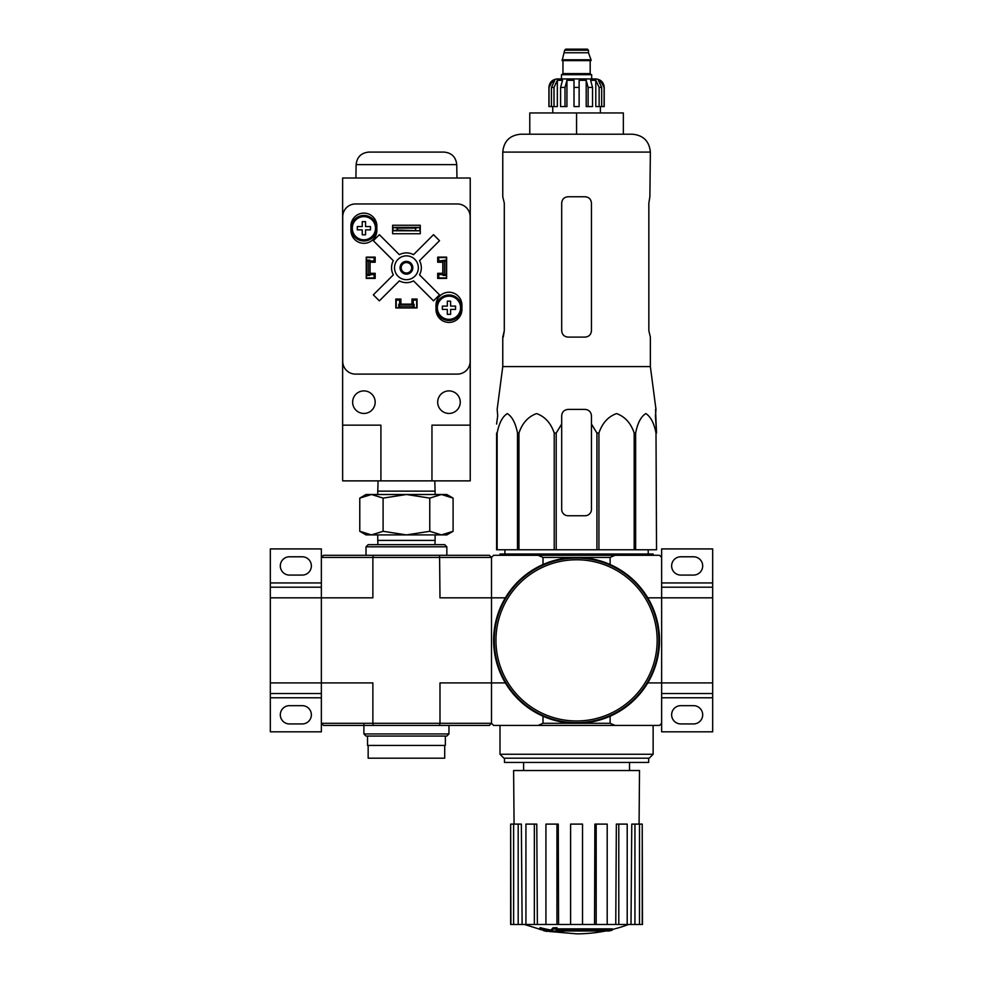 <?xml version="1.0" encoding="UTF-8"?>
<svg xmlns="http://www.w3.org/2000/svg" width="983" height="983" viewBox="0 0 983 983"><rect width="100%" height="100%" fill="white"/><g stroke="black" fill="none" stroke-linecap="round" stroke-linejoin="round"><path stroke-width="1.47" d="M439.585 725.429L489.374 725.429L491.5 723.304L491.5 682.902L439.991 682.902L439.991 723.304L372.876 723.304L373.282 725.429L439.585 725.429L439.991 723.304L491.5 723.304L493.626 725.429L659.507 725.429L661.633 723.304L661.633 682.902L712.675 682.902L712.675 597.836L661.633 597.836L661.633 557.422L659.507 555.297L615.088 555.297L610.124 557.422L610.124 564.525M712.675 682.902L712.675 693.531L661.633 693.531M661.633 723.304L661.633 731.819L712.675 731.819L712.675 693.531M693.531 705.659L680.777 705.659A9.142 9.142 0 0 0 671.635 714.801A9.142 9.142 0 0 0 680.777 723.943L693.531 723.943A9.142 9.142 0 0 0 702.685 714.801A9.142 9.142 0 0 0 693.531 705.659M661.633 587.195L712.675 587.195L712.675 548.919L661.633 548.919L661.633 557.422M693.531 556.783L680.777 556.783A9.142 9.142 0 0 0 671.635 565.938A9.142 9.142 0 0 0 680.777 575.08L693.531 575.08A9.142 9.142 0 0 0 702.685 565.938A9.142 9.142 0 0 0 693.531 556.783M712.675 587.195L712.675 597.836M610.124 557.422L543.009 557.422L538.057 555.297L493.626 555.297L491.5 557.422L372.876 557.422L372.876 597.836L270.325 597.836L270.325 693.531L321.367 693.531M321.367 587.195L270.325 587.195L270.325 548.919L321.367 548.919L321.367 682.902L270.325 682.902M321.367 697.783L270.325 697.783L270.325 693.531M302.223 705.659L289.469 705.659A9.142 9.142 0 0 0 280.315 714.801A9.142 9.142 0 0 0 289.469 723.943L302.223 723.943A9.142 9.142 0 0 0 311.365 714.801A9.142 9.142 0 0 0 302.223 705.659M270.325 697.783L270.325 731.819L321.367 731.819L321.367 682.902L372.876 682.902L372.876 723.304L321.367 723.304L323.493 725.429L373.282 725.429M302.223 556.783L289.469 556.783A9.142 9.142 0 0 0 280.315 565.938A9.142 9.142 0 0 0 289.469 575.08L302.223 575.08A9.142 9.142 0 0 0 311.365 565.938A9.142 9.142 0 0 0 302.223 556.783M270.325 587.195L270.325 597.836M497.705 415.784L496.599 424.054L497.705 415.784L497.152 409.407L502.768 366.598L650.365 366.598L655.98 409.407L655.428 415.784L656.533 433.036L655.526 409.407M496.599 433.036L496.599 549.767L596.927 549.767L596.927 433.036L591.459 424.054L591.459 415.784C591.078 411.914 588.952 409.788 585.069 409.407L568.063 409.407C564.193 409.788 562.067 411.914 561.686 415.784L561.686 424.054L561.686 415.784L561.686 424.054L556.206 433.036L554.215 433.036C550.873 423.12 545 416.645 536.632 413.585C528.252 416.534 522.354 423.009 518.95 433.036L517.5 433.036C515.559 423.12 512.18 416.645 507.339 413.585C502.51 416.534 499.106 423.009 497.14 433.036L496.599 509.366M596.927 433.036L598.917 433.036C602.321 423.009 608.219 416.534 616.599 413.585C624.967 416.645 630.828 423.12 634.182 433.036L635.632 433.036C637.598 423.009 641.002 416.534 645.843 413.585C650.672 416.645 654.064 423.12 656.005 433.036L656.533 549.767L656.005 433.036M591.459 424.054L591.459 509.366A6.377 6.377 0 0 1 585.069 515.743L568.063 515.743A6.377 6.377 0 0 1 561.686 509.366L561.686 424.054M596.927 549.767L656.005 549.767M497.14 549.767L497.14 433.036M517.5 549.767L517.5 433.036M518.95 549.767L518.95 433.036M554.215 549.767L554.215 433.036M556.206 549.767L556.206 433.036M598.917 549.767L598.917 433.036M634.182 549.767L634.182 433.036M635.632 549.767L635.632 433.036M609.091 930.987A148.863 140.753 90 0 0 612.311 930.115A148.863 140.753 90 0 1 609.091 930.987L557.459 930.987A146.688 144.452 90 0 0 563.431 931.859A145.705 118.624 90 0 1 559.548 931.958A147.229 144.993 -90 0 1 551.623 930.557A145.976 25.349 -90 0 0 553.048 929.07A142.818 116.264 -90 0 0 556.992 928.947A146.614 25.46 90 0 1 556.059 930.115L612.311 930.115L612.311 928.849L556.992 928.849M551.623 930.557L551.623 929.291A145.976 25.349 -90 0 0 553.048 927.792A142.818 116.264 -90 0 0 556.992 927.682L556.992 928.947M553.048 927.792L553.048 929.07M563.431 930.987L563.431 931.859M539.986 928.923L539.986 927.645A147.278 147.278 0 0 0 550.627 929.955L550.627 931.7A147.745 147.745 0 0 1 539.986 929.402L539.986 928.923A147.278 147.278 0 0 0 550.627 931.233M547.003 931.012L547.003 931.417A148.138 148.138 0 0 1 543.599 930.692L543.599 930.274M647.772 682.902L661.633 682.902L661.633 597.836L647.772 597.836M538.057 555.297L615.088 555.297M491.5 557.422L491.5 597.836L439.991 597.836L439.585 555.297L489.374 555.297L491.5 557.422L491.5 682.902L505.36 682.902M538.057 725.429L543.009 723.304L610.124 723.304L610.124 716.214M543.009 557.422L543.009 564.525M491.5 723.304L491.5 597.836L505.36 597.836M543.009 723.304L543.009 716.214M610.124 723.304L615.088 725.429M653.13 754.268L649.21 758.188L503.923 758.188L500.003 754.268L653.13 754.268L653.13 725.429M504.476 758.188L504.476 762.439L648.657 762.439L648.657 758.188M605.639 930.987A148.863 148.863 0 0 1 576.566 933.85L550.627 931.577M539.986 929.291L524.615 924.487M642.231 924.487L642.231 824.11L642.489 924.487L631 924.487L631.774 824.11L634.944 824.11L634.944 924.487M627.203 924.487L618.786 924.487L618.786 824.11L627.203 824.11L627.203 924.487L631 924.487M618.786 924.487L615.763 924.487L616.353 824.11L618.786 824.11M607.199 924.487L596.189 924.487L596.189 824.11L607.199 824.11L607.199 924.487L615.763 924.487M596.189 924.487L594.555 924.487L594.875 824.11L596.189 824.11M582.526 924.487L570.607 924.487L570.607 824.11L582.526 824.11L582.526 924.487L594.555 924.487M558.577 924.487L556.943 924.487L556.943 824.11L558.258 824.11L558.577 924.487L570.607 924.487M556.943 924.487L510.644 924.487L510.644 824.11L510.914 924.487M514.06 824.11L513.617 770.525L639.515 770.525L639.073 824.11M518.188 924.487L518.188 824.11L521.359 824.11L522.133 924.487M534.347 924.487L534.347 824.11L536.779 824.11L537.369 924.487M642.231 824.11L639.503 824.11L639.503 924.487M639.503 824.11L634.944 824.11M518.188 824.11L510.914 824.11M513.63 824.11L513.63 924.487M534.347 824.11L525.93 824.11L525.93 924.487M556.943 824.11L545.934 824.11L545.934 924.487M500.003 555.297L500.003 554.019L653.13 554.019L653.13 555.297M576.566 112.947L529.776 112.947L529.776 134.216L576.566 134.216L576.566 112.947L623.357 112.947L623.357 134.216M520.634 134.216L632.499 134.216C643.349 135.273 649.308 141.233 650.365 152.082L502.768 152.082C503.824 141.233 509.784 135.273 520.634 134.216M650.365 366.598L650.365 337.108L648.841 330.718L648.841 203.125L649.874 196.747L648.841 203.125M650.365 152.082L649.874 196.747M585.069 196.747L568.063 196.747C564.193 197.104 562.067 199.23 561.686 203.125L561.686 330.718C562.067 334.613 564.193 336.739 568.063 337.108L585.069 337.108C588.94 336.739 591.066 334.613 591.459 330.718L591.459 203.125C591.066 199.242 588.94 197.116 585.069 196.747M503.259 337.108L504.291 330.718L502.768 337.108L502.768 366.598M504.291 330.718L504.291 203.125L502.768 196.747L502.768 152.082M494.265 640.363A82.302 82.302 0 0 0 617.717 711.643A82.302 82.302 0 0 0 617.717 569.096A82.302 82.302 0 0 0 494.265 640.363M493.626 640.363A82.941 82.941 0 0 0 618.037 712.196A82.941 82.941 0 0 0 618.037 568.543A82.941 82.941 0 0 0 493.626 640.363M554.007 106.569L554.007 87.426L557.336 80.323L557.336 106.569L548.919 106.569L548.919 87.426C549.423 82.265 552.262 79.426 557.422 78.923L595.71 78.923C600.871 79.426 603.709 82.265 604.213 87.426L600.244 80.323L598.352 80.323L601.682 87.426L601.682 106.569L599.126 106.569L599.126 87.426L601.682 87.426M564.66 50.219L588.473 50.219L587.416 49.15L565.716 49.15L564.66 50.219L562.104 60.639L591.029 60.639L591.029 59.779L562.104 59.779M588.473 50.219L588.473 52.775L564.66 52.775M591.668 78.923L591.668 74.671L561.465 74.671L561.465 78.923M549.042 106.569L549.042 87.426L552.888 80.323L552.888 82.412M551.451 106.569L551.451 87.426L554.781 80.323L552.888 80.323M574.011 87.426L579.122 87.426L579.122 106.569L574.011 106.569L574.011 80.323L566.933 80.323L565.016 87.426L566.933 80.323L566.933 106.569L560.593 106.569L560.593 87.426L562.522 80.323L557.336 80.323M579.122 87.426L579.122 80.323L586.2 80.323L588.117 87.426L592.54 87.426L590.623 80.323L595.796 80.323L599.126 87.426M600.244 82.412L600.244 80.323L604.09 87.426L604.09 106.569L604.09 87.426M592.54 87.426L592.54 106.569L588.117 106.569L588.117 87.426M604.213 87.426L604.213 106.569L601.682 106.569M565.016 106.569L565.016 87.426L560.593 87.426M586.2 80.323L586.2 106.569L588.117 106.569M595.796 80.323L595.796 106.569L599.126 106.569M373.282 555.297L323.493 555.297L321.367 557.422L372.876 557.422L373.282 555.297L439.585 555.297M366.02 546.794L446.835 546.794L444.709 544.668L368.158 544.668L366.02 546.794L366.02 555.297M446.835 546.794L446.835 555.297M363.894 733.945L448.961 733.945L446.835 736.07L366.02 736.07L363.894 733.945L363.894 724.582M441.428 534.912L366.02 534.912L359.778 531.299L371.439 534.912L383.1 531.299L406.434 534.912L429.768 531.299L441.428 534.912L453.089 531.299L441.428 534.912L446.835 534.912L453.089 531.299L453.089 498.111L441.428 494.498L429.768 498.111L406.434 494.498L383.1 498.111L371.439 494.498L359.778 498.111L371.439 494.498L446.835 494.498L453.089 498.111M377.89 544.668L377.755 540.417L435.1 540.417L435.1 534.912M429.768 531.299L429.768 498.111M383.1 531.299L383.1 498.111M359.778 531.299L359.778 498.111L366.02 494.498L371.439 494.498M378.086 480.871L377.755 491.131L435.1 491.131L434.781 480.871M431.955 480.871L470.23 480.871L470.23 178.021L342.637 178.021L342.637 425.147L380.913 425.147L380.913 480.871L431.955 480.871L431.955 425.147L470.23 425.147M342.637 425.147L342.637 480.871L380.913 480.871M437.693 257.571L438.762 257.571L438.762 260.962L446.417 260.114L446.417 277.98L438.762 277.98L438.762 274.576L446.417 274.576M438.762 257.571L446.417 257.571L446.417 260.114M366.45 260.114L366.45 274.576L368.158 274.576L368.158 260.962L369.854 260.962L369.854 260.114L366.45 260.114L366.45 257.571L374.105 257.571L374.105 260.962L369.854 260.962L369.854 274.576L374.105 274.576L374.105 277.98L375.174 277.98M366.45 274.576L366.45 277.98L374.105 277.98M398.779 307.753L398.779 304.349L399.626 304.349L399.626 307.753L396.223 307.753L396.223 300.098L399.626 300.098L399.626 304.349L413.241 304.349L413.241 300.098L416.645 300.098L416.645 299.041M416.645 300.098L416.645 307.753L413.241 307.753L413.241 304.349L414.089 304.349L414.089 307.753M400.904 299.041L395.805 299.041L395.805 307.962L417.062 307.962L417.062 299.041L411.963 299.041L411.963 304.14L400.904 304.14L400.904 299.041M375.174 278.41L375.174 273.299L370.063 273.299L370.063 262.24L375.174 262.24L375.174 257.141L366.241 257.141L366.241 278.41L375.174 278.41M442.805 273.299L437.693 273.299L437.693 278.41L446.626 278.41L446.626 257.141L437.693 257.141L437.693 262.24L442.805 262.24L442.805 273.299M435.997 305.197L435.997 309.461A12.976 12.976 0 0 0 448.961 322.424A12.976 12.976 0 0 0 461.936 309.461L461.936 305.197A12.976 12.976 0 0 0 448.961 292.234A12.976 12.976 0 0 0 435.997 305.197M350.931 226.09L350.931 230.341A12.976 12.976 0 0 0 363.894 243.317A12.976 12.976 0 0 0 376.87 230.341L376.87 226.09A12.976 12.976 0 0 0 363.894 213.114A12.976 12.976 0 0 0 350.931 226.09M392.61 225.242L392.61 233.745L420.257 233.745L420.257 225.242L392.61 225.242M355.477 203.972A12.754 12.754 0 0 0 342.723 216.727L342.723 361.351A12.754 12.754 0 0 0 355.477 374.105L457.39 374.105A12.754 12.754 0 0 0 470.144 361.351L470.144 216.727A12.754 12.754 0 0 0 457.39 203.972L355.477 203.972M419.827 230.772L393.04 230.772L397.292 230.022L419.827 230.772L419.827 227.368L415.576 228.117L415.576 230.022M415.576 228.117L397.292 228.117L397.292 230.022M397.292 228.117L393.04 227.368L419.827 227.368M393.04 230.772L393.04 227.368M393.335 274.859L373.343 294.839L379.364 300.859L399.356 280.868A14.892 14.892 0 0 0 413.511 280.868L433.503 300.859L439.512 294.839L419.532 274.859A14.892 14.892 0 0 0 419.532 260.692L439.512 240.7L433.503 234.691L413.511 254.683A14.892 14.892 0 0 0 399.356 254.683L379.364 234.691L373.343 240.7L393.335 260.692A14.892 14.892 0 0 0 393.335 274.859M460.241 402.182A11.268 11.268 0 0 0 443.333 392.414A11.268 11.268 0 0 0 443.333 411.938A11.268 11.268 0 0 0 460.241 402.182M375.174 402.182A11.268 11.268 0 0 0 358.267 392.414A11.268 11.268 0 0 0 358.267 411.938A11.268 11.268 0 0 0 375.174 402.182M418.34 267.769A11.907 11.907 0 0 0 400.474 257.46A11.907 11.907 0 0 0 400.474 278.091A11.907 11.907 0 0 0 418.34 267.769M412.811 267.769A6.377 6.377 0 0 0 403.239 262.252A6.377 6.377 0 0 0 403.239 273.299A6.377 6.377 0 0 0 412.811 267.769M411.668 267.769A5.234 5.234 0 0 0 403.816 263.247A5.234 5.234 0 0 0 403.816 272.303A5.234 5.234 0 0 0 411.668 267.769M456.739 164.616L356.129 164.616C356.989 156.985 361.24 152.807 368.883 152.082L443.984 152.082C451.627 152.807 455.879 156.985 456.739 164.616L456.972 178.021M376.661 228.216A12.754 12.754 0 0 0 357.517 217.169A12.754 12.754 0 0 0 357.517 239.262A12.754 12.754 0 0 0 376.661 228.216A12.754 12.754 0 0 0 357.517 217.169A12.754 12.754 0 0 0 357.517 239.262A12.754 12.754 0 0 0 376.661 228.216M365.553 234.814L362.248 234.814L362.248 229.862L357.308 229.862L357.308 226.569L362.248 226.569L362.248 221.63L365.553 221.63L365.553 226.569L370.493 226.569L370.493 229.862L365.553 229.862L365.553 234.814M461.727 307.753A12.754 12.754 0 0 0 442.583 296.706A12.754 12.754 0 0 0 442.583 318.799A12.754 12.754 0 0 0 461.727 307.753A12.754 12.754 0 0 0 442.583 296.706A12.754 12.754 0 0 0 442.583 318.799A12.754 12.754 0 0 0 461.727 307.753M450.619 314.351L447.314 314.351L447.314 309.399L442.375 309.399L442.375 306.106L447.314 306.106L447.314 301.167L450.619 301.167L450.619 306.106L455.559 306.106L455.559 309.399L450.619 309.399L450.619 314.351M437.693 277.98L438.762 277.98M446.417 275.424L443.014 275.424L443.014 260.962L444.709 260.962L444.709 274.576M446.417 260.962L444.709 260.962M368.158 260.962L366.45 260.962M368.158 274.576L369.854 274.576L369.854 275.424L366.45 275.424M374.105 257.571L375.174 257.571M399.626 307.753L413.241 307.753M399.626 306.057L413.241 306.057M396.223 300.098L396.223 299.041M444.709 745.421L444.709 758.188L368.158 758.188L368.158 745.421M445.348 736.07L445.348 745.421L367.519 745.421L367.519 736.07M712.675 697.783L661.633 697.783M712.675 582.944L661.633 582.944M321.367 582.944L270.325 582.944M495.96 640.363A80.606 80.606 0 0 0 616.869 710.168A80.606 80.606 0 0 0 616.869 570.57A80.606 80.606 0 0 0 495.96 640.363M590.599 60.639L562.534 60.639M590.181 61.057L590.181 73.602L562.952 73.602L561.895 74.671M551.451 87.426L554.007 87.426M375.494 228.216A11.599 11.599 0 0 0 362.948 216.653A11.599 11.599 0 0 0 352.455 230.108A11.599 11.599 0 0 0 366.708 239.471A11.599 11.599 0 0 0 375.494 228.216M460.572 307.753A11.599 11.599 0 0 0 448.015 296.19A11.599 11.599 0 0 0 437.521 309.645A11.599 11.599 0 0 0 451.775 319.008A11.599 11.599 0 0 0 460.572 307.753M629.525 770.525L629.525 762.439M523.607 770.525L523.607 762.439M500.003 754.268L500.003 725.429M612.311 929.5A148.863 148.863 0 0 0 628.518 924.487M504.943 549.767L504.881 554.019M648.19 549.767L648.252 554.019M588.473 52.775L591.029 59.779M562.952 61.057L562.952 73.602M590.181 73.602L591.238 74.671M552.753 106.569L552.753 112.947M600.392 106.569L600.392 112.947M448.961 733.945L448.961 725.429M434.978 544.668L435.1 540.417M377.755 540.417L377.755 534.912M435.1 494.498L435.1 491.131M377.755 494.498L377.755 491.131M356.129 164.616L355.895 178.021"/></g></svg>
